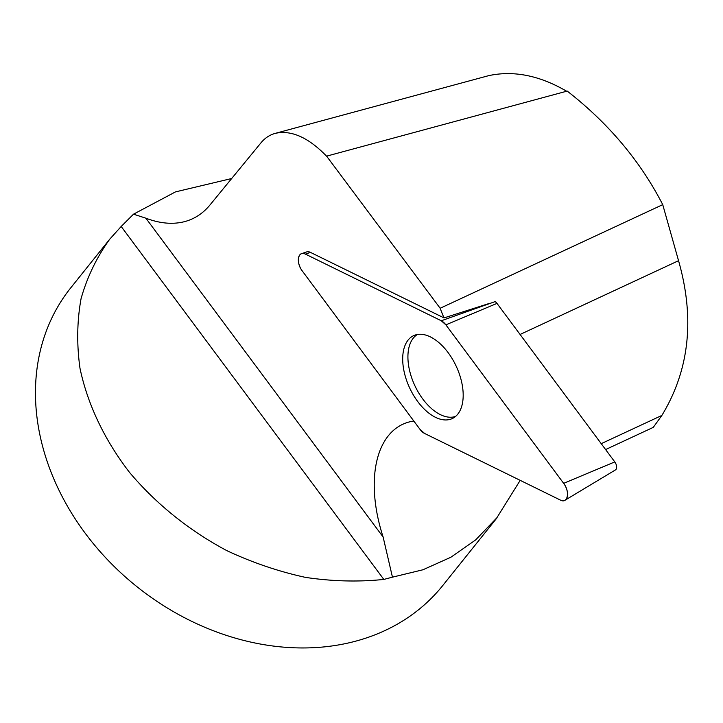 <?xml version="1.0" encoding="UTF-8"?>
<svg xmlns="http://www.w3.org/2000/svg" width="723" height="723" viewBox="0 0 723 723"><rect width="100%" height="100%" fill="white"/><g stroke="black" fill="none" stroke-linecap="round" stroke-linejoin="round"><path stroke-width="1.08" d="M301.536 253.683L306.669 251.92A11.243 6.317 65 0 1 310.447 252.372L305.495 254.153A11.821 6.634 -115 0 0 301.536 253.683A11.821 6.634 -115 0 0 302.223 270.872L420.018 429.381A11.821 6.634 -115 0 0 424.6 433.457L560.379 500.072A11.821 6.634 -115 0 0 565.061 500.208A11.821 6.634 -115 0 0 563.66 483.353L445.865 324.844A11.821 6.634 -115 0 0 441.283 320.768L305.495 254.153M496.918 517.948L442.666 585.648A238.229 191.993 -141.3 0 1 356.014 641.075A238.229 191.993 -141.3 0 1 92.038 542.051A238.229 191.993 -141.3 0 1 70.854 287.718L109.751 239.168L121.184 226.48L133.511 214.18L145.874 218.192C160.027 223.561 173.041 224.681 184.898 221.554C194.704 218.852 203.036 213.366 209.887 205.079L261.03 142.747C264.934 138.03 269.679 134.894 275.273 133.357C291.36 129.815 308.522 137.487 326.76 156.367L440.162 308.26A119.114 66.896 -115 0 0 444.039 317.912L310.447 252.372M413.818 421.039A119.114 66.896 -115 0 0 402.765 424.274A119.114 66.896 -115 0 0 383.127 537.026L392.453 577.162L422.937 569.778L450.845 557.261L475.607 539.954L496.8 517.858L520.199 480.352M601.22 443.669L661.861 415.436L653.267 427.374L605.603 449.561M661.861 415.436C689.444 369.995 695.002 318.418 678.545 260.696L520.081 334.469M441.283 320.768L495.101 301.618A5.612 3.154 65 0 1 496.99 303.398L614.785 461.907A5.612 3.154 65 0 1 615.454 469.914L565.061 500.208M489.634 303.335L444.039 317.912M327.04 156.032L567.203 91.08C608.45 123.208 640.289 161.057 662.738 204.645L440.162 308.26M662.738 204.645L678.545 260.696M486.94 76.123L488.712 75.644C513.8 70.267 539.873 75.526 566.94 91.414M392.453 577.162L383.832 579.43C358.436 582.06 332.336 581.382 305.549 577.397C278.735 571.559 252.526 562.657 226.923 550.682C189.408 530.754 156.041 503.922 129.489 472.354C104.501 439.936 87.546 404.284 79.982 368.251C76.656 344.311 77.018 321.129 81.057 298.698C87.185 277.026 96.746 257.189 109.751 239.168M133.511 214.18L175.499 191.884L231.685 178.518M455.571 416.43A45.269 25.422 65 0 1 421.464 397.171A45.269 25.422 65 0 1 408.649 348.893A45.269 25.422 65 0 1 417.424 334.487M462.449 403.307A45.73 25.685 -115 0 0 449.354 354.324A45.73 25.685 -115 0 0 414.767 335.183A45.73 25.685 -115 0 0 403.434 350.917A45.73 25.685 -115 0 0 417.749 401.59A45.73 25.685 -115 0 0 453.321 418.011A45.73 25.685 -115 0 0 462.449 403.307M445.874 324.844L441.274 320.768L305.513 254.162C298.12 250.013 295.653 262.63 302.241 270.89L420.009 429.372L424.609 433.457L560.37 500.063C567.754 504.211 570.23 491.595 563.642 483.335L445.874 324.844L496.99 303.398M145.874 218.192L383.127 537.026M121.184 226.48L383.832 579.43M563.66 483.353L614.785 461.907M275.273 133.357L486.977 76.114"/></g></svg>

